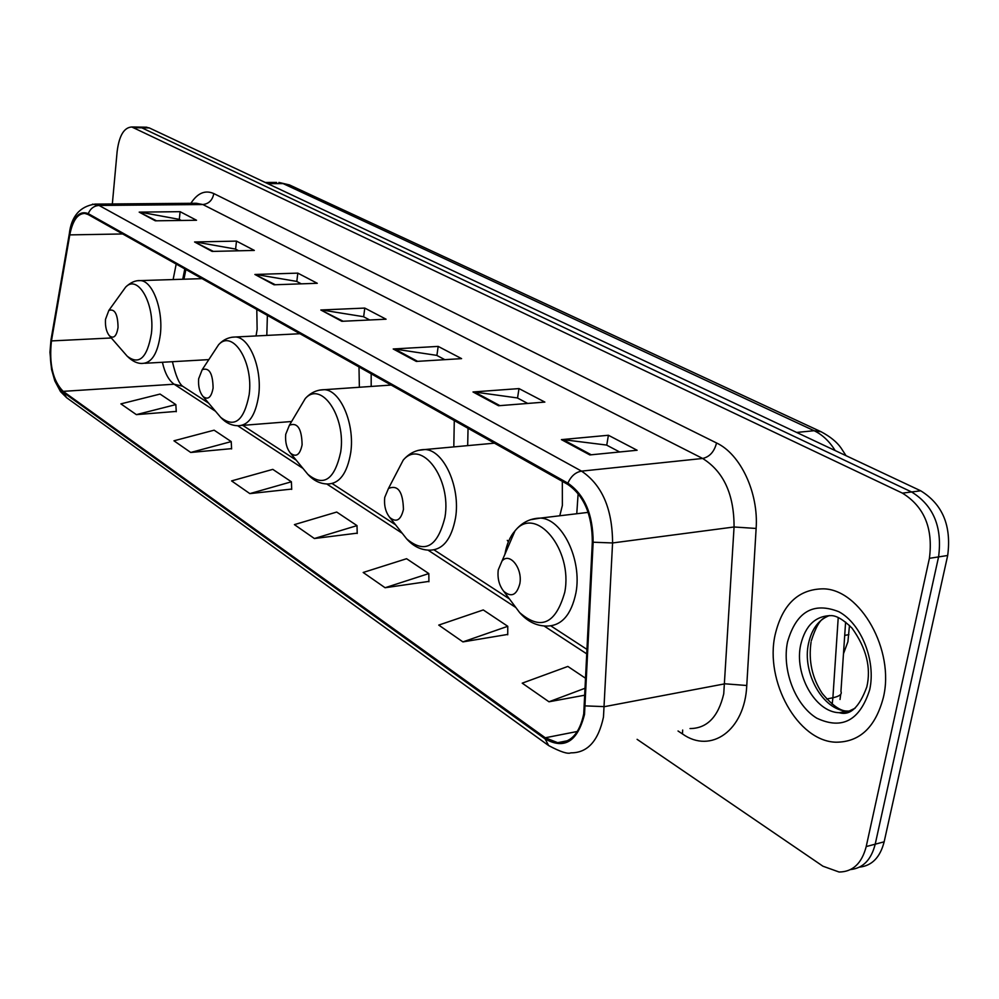 <?xml version="1.0" encoding="UTF-8"?>
<svg xmlns="http://www.w3.org/2000/svg" width="999" height="999" viewBox="0 0 999 999"><rect width="100%" height="100%" fill="white"/><g stroke="black" fill="none" stroke-linecap="round" stroke-linejoin="round"><path stroke-width="1.5" d="M266.808 335.414L267.382 315.384M371.191 386.438L371.166 373.788M467.682 445.616L468.044 428.309M576.76 513.748L578.134 493.531M849.487 625.461L847.901 641.758L843.481 653.758M185.876 269.518L183.941 279.208M507.305 540.359L508.366 541.783M859.502 867.132C871.965 865.771 880.181 857.329 884.152 841.82L947.689 555.494C951.597 525.824 942.606 504.27 920.716 490.809L149.301 127.922L145.567 127.198M637.1 739.335L822.939 866.208L839.073 872.015C852.771 871.89 861.825 863.411 866.208 846.565L929.407 558.316L938.573 556.905C942.469 527.122 933.478 505.482 911.6 491.97L141.783 127.81L138.074 127.073L141.783 127.81L911.6 491.97C933.478 505.482 942.469 527.122 938.573 556.905L875.211 844.18L938.573 556.905L947.689 555.494M850.561 869.555C863.024 868.218 871.24 859.752 875.211 844.18C871.24 859.752 863.024 868.218 850.561 869.555M883.328 697.639C895.029 650.337 860.289 589.26 823.363 588.836C798.426 589.06 782.342 604.395 775.112 634.865C764.585 681.093 797.664 741.395 835.988 742.207C859.677 742.17 875.461 727.322 883.328 697.639C895.029 650.337 860.289 589.26 823.363 588.836C798.426 589.06 782.342 604.395 775.112 634.865C764.585 681.093 797.664 741.395 835.988 742.207C859.677 742.17 875.461 727.322 883.328 697.639M583.728 713.91C579.645 733.216 570.966 742.806 557.679 742.682L545.279 737.774L63.162 391.358C52.847 380.781 48.951 363.973 51.449 340.921L69.78 234.89C72.602 220.617 77.635 213.474 84.878 213.436L88.174 214.548L567.669 484.365C583.99 495.591 592.207 514.785 592.32 541.957L583.728 713.91M584.515 714.46L593.144 542.22C593.019 514.348 584.602 494.667 567.869 483.166L88.249 213.636C79.346 210.202 73.064 217.158 69.393 234.503L51.086 340.509C48.526 364.136 52.522 381.368 63.087 392.207L545.092 738.898C564.385 749.774 577.522 741.633 584.515 714.46M136.364 414.635L175.836 404.595L160.065 394.068L120.891 403.871L136.364 414.635L176.249 411.413M190.734 452.472L231.219 441.595L214.123 430.182L173.951 440.796L190.734 452.472L231.581 448.638M249.85 493.618L291.396 481.793L272.802 469.368L231.581 480.906L249.85 493.618L291.683 489.073M462.912 641.895L507.767 626.298L483.266 609.939L438.748 625.087L462.912 641.895L507.729 634.427M385.09 587.737L428.821 573.576L406.581 558.716L363.174 572.477L385.09 587.737L428.921 581.393M314.385 538.523L357.005 525.611L336.713 512.05L294.405 524.625L314.385 538.523L357.205 533.154M929.407 558.316C933.278 528.434 924.287 506.705 902.422 493.131L131.793 126.985C124.026 127.447 119.143 135.639 117.133 151.573L112.338 203.958M194.58 241.97L236.488 241.109L254.333 250.424L212.125 251.423L194.58 241.97L213.349 251.386M139.186 212.125L180.095 211.676L196.528 220.255L155.32 220.816L139.186 212.125L156.506 220.791M393.206 348.976L438.174 346.403L461.588 358.629L416.308 361.426L393.206 348.976L394.767 349.051L417.619 361.351M473.002 391.97L518.993 388.586L544.855 402.085L498.563 405.744L473.002 391.97L474.6 392.02L499.9 405.644M561.426 439.622L608.403 435.264L637.112 450.249L589.847 454.932L561.426 439.622L563.061 439.635L591.221 454.795M254.895 274.463L297.814 273.127L317.282 283.291L274.051 284.79L254.895 274.463L275.299 284.74M320.829 309.99L364.785 308.079L386.076 319.205L341.833 321.303L320.829 309.99L343.107 321.241M585.889 678.483L567.857 666.433L522.215 683.166L548.975 701.785L585.114 695.129M364.785 308.079L363.648 316.783M369.705 319.98L363.449 316.683L322.365 310.077M297.814 273.127L296.815 281.493M301.273 283.841L296.616 281.381L256.393 274.563M608.403 435.264L606.743 445.167M619.642 451.985L606.53 445.054L563.061 439.635M518.993 388.586L517.532 398.052M527.734 403.446L517.332 397.939L474.6 392.02M438.174 346.403L436.9 355.469M444.842 359.665L436.688 355.357L394.767 349.051M180.095 211.676L179.308 219.43M181.256 220.454L179.121 219.33L140.609 212.238M236.488 241.109L235.602 249.163M238.699 250.799L235.402 249.051L196.041 242.07M357.005 525.611L357.217 533.491M428.821 573.576L428.921 581.755M507.767 626.298L507.729 634.79M548.975 701.785L585.439 688.099M291.396 481.793L291.696 489.398M231.219 441.595L231.606 448.951M175.836 404.595L176.274 411.713M498.251 569.88C497.302 578.284 499.113 585.389 503.671 591.208C511.326 597.752 516.708 595.229 519.842 583.653C522.789 568.244 509.502 551.71 501.973 561.113L498.251 569.88M384.715 497.477C383.941 505.556 385.614 512.2 389.735 517.42C396.316 522.889 400.874 520.217 403.446 509.415C402.947 491.583 397.952 484.59 388.474 488.449L384.715 497.477M559.777 515.771L562.375 505.444L562.325 481.356M285.714 434.34C285.09 442.107 286.626 448.339 290.359 453.034C296.066 457.667 299.987 454.92 302.11 444.792C301.748 428.658 297.515 422.14 289.398 425.237L285.714 434.34M453.808 446.89L454.283 420.567M198.639 378.796C198.114 386.251 199.538 392.12 202.922 396.378C207.929 400.337 211.326 397.552 213.099 388.024C212.812 373.301 209.178 367.195 202.185 369.717L198.639 378.796M359.365 387.262L358.991 366.933M105.494 319.393C105.095 326.498 106.394 331.955 109.39 335.764C113.711 339.073 116.596 336.288 118.044 327.397C117.807 314.111 114.735 308.454 108.841 310.427L105.494 319.393M256.056 335.951L257.13 329.408L256.793 309.428M844.717 635.376L848.875 634.64M920.716 490.809L902.422 493.131M884.152 841.82L866.208 846.565M149.301 127.922L134.241 127.697M835.201 450.586C829.345 441.233 822.327 434.615 814.11 430.719L796.628 432.442M832.179 704.17L832.891 697.764L826.685 699.025M845.604 622.077L840.946 691.445C842.219 694.205 839.535 696.303 832.891 697.764L838.223 617.657M289.435 184.915L278.908 182.43L289.435 184.915L821.103 431.755L814.11 430.719L283.117 183.604L267.732 183.641M265.21 182.455L276.586 182.43M545.279 737.774L577.36 731.468M88.249 213.636C90.41 208.541 94.006 205.806 99.051 205.444L581.543 471.128C602.097 484.99 612.437 508.928 612.574 542.957L603.471 717.082C598.301 741.071 587.424 752.996 570.829 752.846C567.819 754.257 560.427 751.835 548.663 745.579L545.092 738.898M690.022 728.558C707.067 728.458 718.306 716.882 723.738 693.818L734.065 526.985C734.128 494.418 723.651 471.578 702.647 458.466L202.859 204.533L196.241 203.259M585.426 705.893L604.607 706.63L724.974 683.803L746.765 685.501C744.867 730.494 710.888 754.332 682.442 733.915L678.034 730.993M190.896 203.297C197.552 193.007 205.195 189.773 213.811 193.569L716.545 442.969C714.273 451.723 709.64 456.88 702.647 458.466L581.543 471.128C575.549 472.177 570.991 476.186 567.869 483.166M92.52 204.158L99.051 205.444L202.859 204.533C208.878 203.821 212.525 200.162 213.811 193.569M69.393 234.503L69.406 233.242M716.545 442.969C740.521 454.145 758.703 492.669 756.131 528.459L734.065 526.985L612.574 542.957L593.144 542.22M51.086 340.509L51.111 339.136M63.087 392.207L66.646 397.727L548.251 745.291M756.131 528.459L746.765 685.501M682.442 733.915L682.679 730.057M69.78 234.89L122.69 233.966M51.449 340.921L111.326 337.974M176.186 264.073L173.127 279.558M162.412 362.275C164.81 373.039 168.706 380.357 174.126 384.215L215.534 411.276M63.162 391.358L174.126 384.215L182.667 386.251L208.666 403.171M237.662 425.736L303.009 468.431M326.76 483.966L402.272 533.304M428.009 550.124L515.696 607.429M544.08 625.986L587.037 654.058M183.204 386.601L182.667 386.251C179.058 383.691 175.649 375.524 172.427 361.7M829.395 615.546C818.705 619.692 811.775 628.908 808.578 643.194C801.735 672.514 822.951 710.639 847.152 711.063L850.836 711.013M811.063 642.07C808.366 660.776 812.087 677.896 822.239 693.443C832.229 705.381 840.534 711.251 847.152 711.063L839.297 712.712C850.137 715.933 859.315 707.329 866.82 686.912C871.29 667.744 866.358 648.139 852.022 628.121C843.656 619.892 836.75 615.721 831.305 615.609C815.609 615.734 805.431 625.399 800.748 644.605C793.918 674.013 815.122 712.262 839.297 712.712L847.564 711.812L855.144 708.179M787.499 642.045C781.78 669.867 795.129 705.082 816.807 718.194C842.182 730.044 859.814 720.566 869.704 689.735C876.148 660.776 861.263 623.688 838.873 611.738C813.298 601.648 796.166 611.75 787.499 642.045M515.059 606.455L519.617 612.562C540.659 630.806 555.694 624.05 564.747 592.295C573.189 549.438 535.501 504.595 514.997 530.894C509.952 536.638 506.593 544.418 504.932 554.245M503.671 591.208L519.617 612.562C527.347 621.428 536.288 625.923 546.453 626.061C561.45 626.111 571.291 615.009 575.948 592.782C582.242 559.827 562.237 518.681 540.397 518.094L530.294 519.755M403.646 535.052L406.63 538.836C424.775 554.12 437.55 546.94 444.955 517.295C451.71 478.571 421.391 438.349 403.234 460.102L394.555 476.773M389.735 517.42L406.63 538.836C413.211 546.241 420.804 550.024 429.42 550.162C442.782 550.124 451.498 539.348 455.544 517.832C460.689 487.262 443.818 450.087 425.124 449.525L417.982 450.424M305.794 471.828L307.792 474.263C323.589 487.237 334.565 479.82 340.709 452.01C346.178 416.72 321.291 380.307 305.244 398.589L298.077 410.639M290.359 453.034L307.792 474.263C313.486 480.594 320.055 483.828 327.497 483.978C339.473 483.841 347.215 473.389 350.736 452.597C354.995 424.076 340.547 390.184 324.388 389.685L319.218 390.172M219.243 415.646L220.617 417.282C234.49 428.396 244.006 420.866 249.163 394.692C253.646 362.262 232.867 329.046 218.669 344.63L212.862 353.471M202.922 396.378L220.617 417.282C225.624 422.764 231.393 425.586 237.924 425.736C248.689 425.537 255.607 415.384 258.679 395.304C262.238 368.581 249.7 337.45 235.602 336.988L231.793 337.262M126.261 355.12L127.16 356.144C139.123 365.459 147.215 357.904 151.423 333.479C154.97 303.983 137.987 274.026 125.699 287.05L121.241 293.219M109.39 335.764L127.16 356.144C132.28 361.213 137.288 363.636 142.195 363.436C151.711 363.149 157.767 353.384 160.389 334.128C163.249 309.315 152.572 280.994 140.497 280.594L137.787 280.719M146.828 127.21L131.793 126.985M821.103 431.755C830.244 436.638 836.875 442.02 841.008 447.927L846.053 455.694M839.997 699.5L840.733 694.28M557.679 742.682L567.719 740.684M196.079 203.259L94.98 204.108C79.858 206.418 71.291 216.371 69.293 233.941L50.986 339.897L49.95 352.272L51.523 369.28L54.82 380.919L60.514 391.608L66.646 397.727M184.803 268.918L182.742 279.245M242.757 425.362L296.179 460.127M332.205 483.578L395.579 524.825M434.103 549.9L509.453 598.938M550.924 625.936L587.25 649.587M824.437 617.882C819.929 619.83 815.559 627.459 811.325 640.771M588.161 512.375L540.397 518.094C530.232 518.281 521.765 522.539 514.997 530.894L501.973 561.113M494.455 443.169L425.124 449.525C416.508 449.637 409.203 453.159 403.234 460.102L388.474 488.449M391.183 385.052L324.388 389.685C316.92 389.735 310.539 392.694 305.244 398.589L289.398 425.237M291.621 421.503L241.795 425.437M299.975 333.728L235.602 336.988C229.046 337 223.401 339.535 218.669 344.63L202.185 369.717M208.816 359.615L145.005 363.274M202.06 278.634L140.497 280.594C135.564 280.244 130.632 282.392 125.699 287.05L108.841 310.427"/></g></svg>
